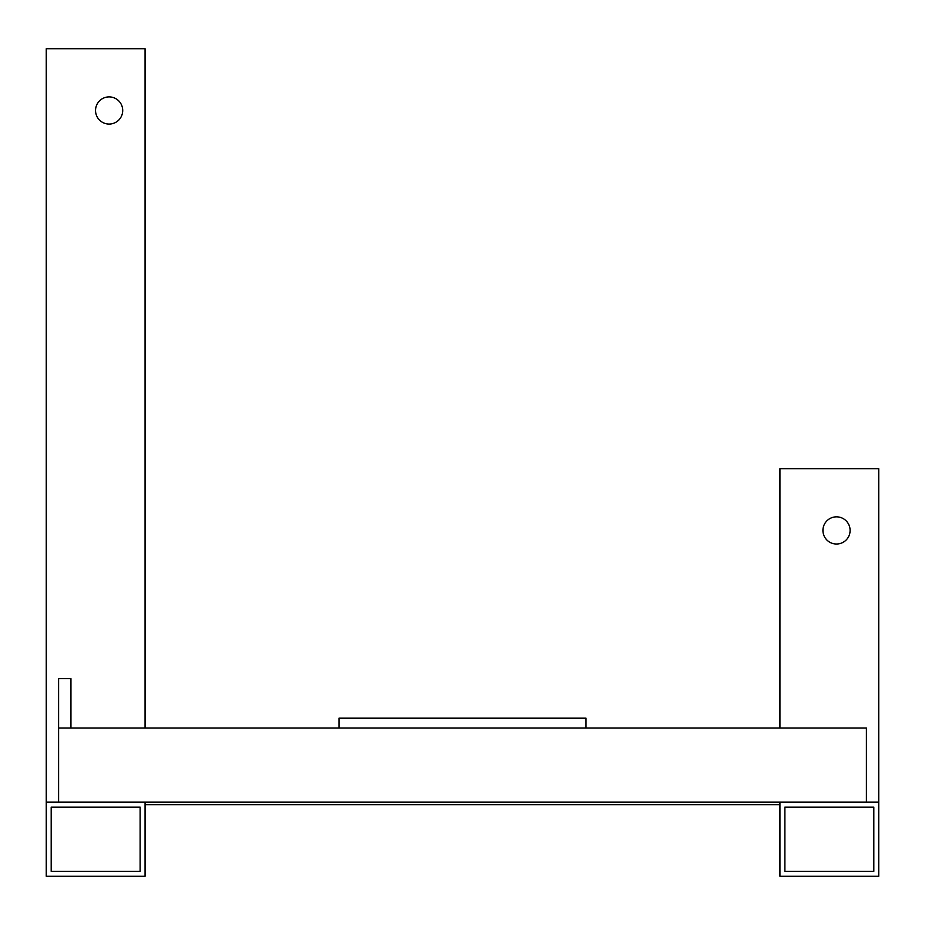 <?xml version="1.0" encoding="UTF-8"?>
<svg xmlns="http://www.w3.org/2000/svg" width="925" height="925" viewBox="0 0 925 925"><rect width="100%" height="100%" fill="white"/><g stroke="black" fill="none" stroke-linecap="round" stroke-linejoin="round"><path stroke-width="1.39" d="M140.126 871.338L140.126 807.109L51.187 807.109L51.187 871.338L140.126 871.338L140.126 807.109L51.187 807.109L51.187 871.338L140.126 871.338M58.599 802.172L58.599 728.056L866.401 728.056L866.401 802.172L58.599 802.172M850.098 530.43A13.586 13.586 0 0 1 836.512 544.016A13.586 13.586 0 0 1 822.926 530.43A13.586 13.586 0 0 1 836.512 516.844A13.586 13.586 0 0 1 850.098 530.43M779.937 728.056L779.937 468.674L878.75 468.674L878.75 876.276L779.937 876.276L779.937 802.172L878.75 802.172M873.813 807.109L873.813 871.338L784.874 871.338L784.874 807.109L873.813 807.109L873.813 871.338L784.874 871.338L784.874 807.109L873.813 807.109M338.989 718.182L338.989 728.056L586.011 728.056L586.011 718.182L338.989 718.182M122.713 110.48A13.586 13.586 0 0 1 109.127 124.066A13.586 13.586 0 0 1 95.541 110.48A13.586 13.586 0 0 1 109.127 96.894A13.586 13.586 0 0 1 122.713 110.48M46.25 802.172L46.25 876.276L145.063 876.276L145.063 802.172L46.25 802.172L46.25 48.724L145.063 48.724L145.063 728.056M70.948 728.056L70.948 678.649L58.599 678.649L58.599 728.056M779.937 804.646L145.063 804.646M779.937 802.172L145.063 802.172"/></g></svg>
